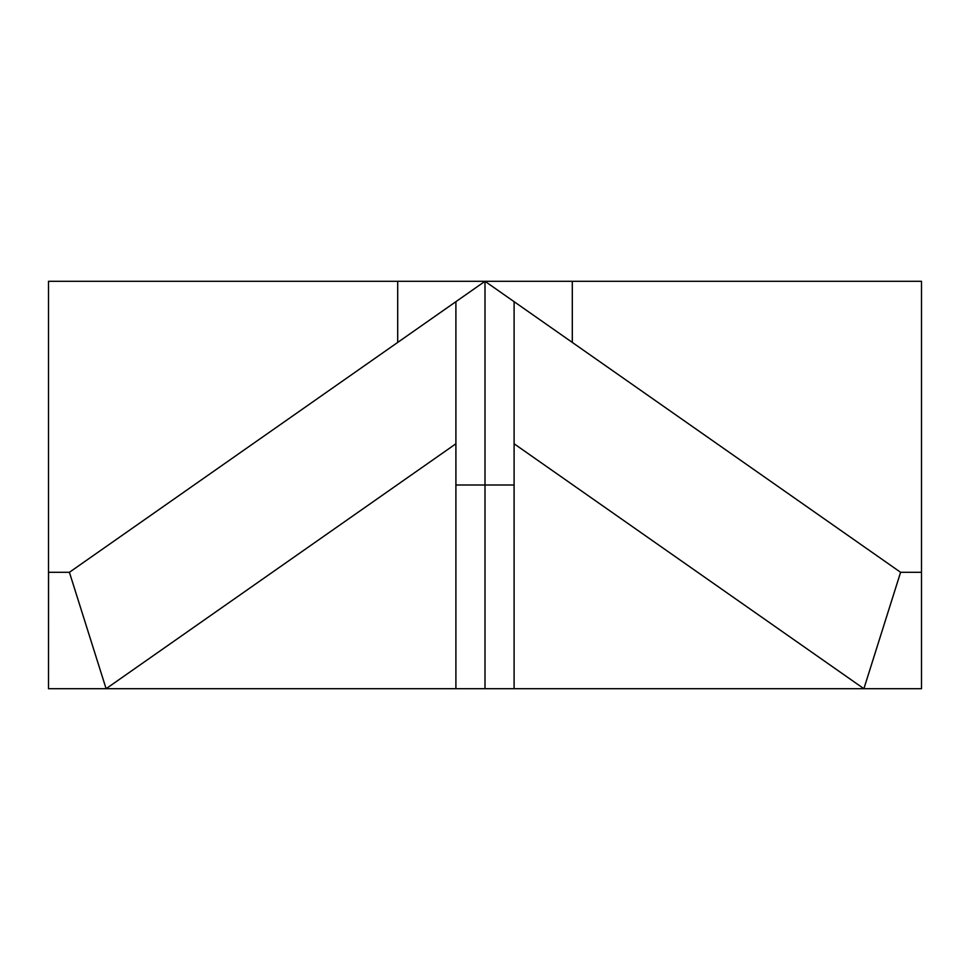 <?xml version="1.0" encoding="UTF-8"?>
<svg xmlns="http://www.w3.org/2000/svg" width="970" height="970" viewBox="0 0 970 970"><rect width="100%" height="100%" fill="white"/><g stroke="black" fill="none" stroke-linecap="round" stroke-linejoin="round"><path stroke-width="1.45" d="M921.5 573.197L921.427 572.3L900.596 572.3L572.3 342.422L900.596 572.3L863.894 688.7L514.1 443.775L514.1 688.7L48.5 688.7L48.573 572.3L69.403 572.3L397.7 342.422L397.7 281.3L921.5 281.3L921.5 688.7L921.5 485L921.5 688.7L514.1 688.7L514.088 485L485 485L485 281.3L572.3 342.422L572.3 281.3M455.9 688.7L455.9 301.67L455.912 485L485 485L485 688.7M514.1 443.775L514.1 301.67L514.1 443.775M48.5 688.7L48.5 485M397.7 281.3L48.5 281.3L48.5 573.197M455.9 301.67L455.9 443.775L106.106 688.7L69.403 572.3L190.908 487.231M514.088 485L455.912 485M470.159 291.691L464.424 295.704M397.7 342.422L485 281.3"/></g></svg>

